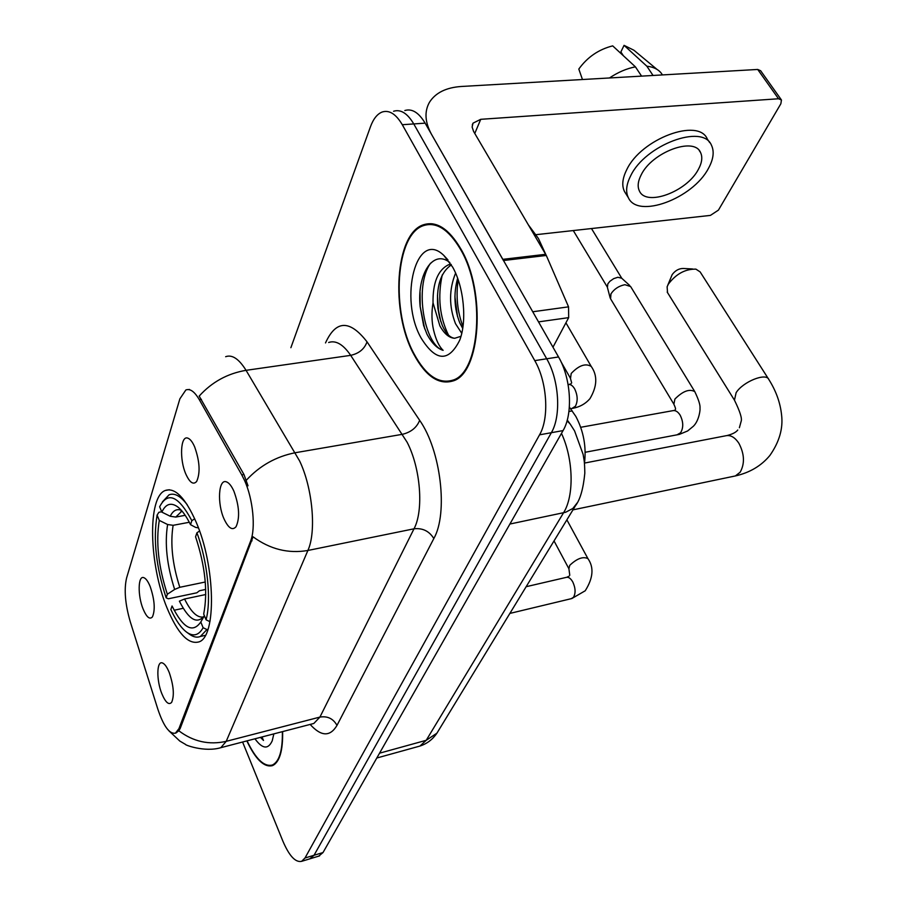 <?xml version="1.0" encoding="UTF-8"?>
<svg xmlns="http://www.w3.org/2000/svg" width="907" height="907" viewBox="0 0 907 907"><rect width="100%" height="100%" fill="white"/><g stroke="black" fill="none" stroke-linecap="round" stroke-linejoin="round"><path stroke-width="1.36" d="M196.014 521.831C185.277 497.739 175.04 487.286 165.312 490.472C147.308 496.719 148.895 564.483 167.047 607.985C177.636 633.392 188.225 644.707 198.814 641.929C216.648 637.179 215.56 566.07 196.014 521.831M143.091 608.96C137.603 595.672 137.943 575.333 143.714 577.623C145.914 578.383 148.068 581.376 150.199 586.58C154.644 599.81 155.392 609.923 152.433 616.896C149.7 619.866 146.583 617.213 143.091 608.96M185.901 474.214C179.314 459.611 180.482 435.201 187.772 438.126C190.141 438.943 192.42 441.822 194.608 446.777C199.767 461.312 200.447 472.864 196.66 481.436C193.395 485.12 189.801 482.705 185.901 474.214M161.809 693.628C156.344 680.205 156.605 660.681 162.319 662.915C164.666 663.731 166.979 666.985 169.28 672.654C173.69 685.76 174.484 695.658 171.638 702.358C168.804 705.385 165.516 702.471 161.809 693.628M224.04 518.929C217.045 503.6 218.451 478.726 226.319 481.821C228.972 482.728 231.5 485.857 233.915 491.231C239.312 506.061 240.026 517.886 236.058 526.706C232.419 530.81 228.405 528.214 224.04 518.929M569.358 407.062L575.866 416.472C583.643 431.244 586.5 446.902 584.448 463.42M241.784 474.917L244.607 480.574C253.008 498.963 255.865 528.316 250.593 541.105L178.917 728.695L175.402 733.173C169.484 734.228 163.645 726.303 157.909 709.387L130.279 621.794C125.155 604.153 123.93 589.561 126.583 578.008L179.881 398.819L185.867 389.965C190.119 388.377 194.586 391.62 199.302 399.67L241.784 474.917L243.972 474.531L248.019 485.812M460.767 248.801C448.863 228.711 436.437 220.696 423.478 224.766C394.998 233.575 390.305 311.917 413.955 354.58C425.723 376.224 438.659 385.044 452.763 381.019C480.529 373.933 486.492 291.918 460.767 248.801M225.65 356.7C232.147 354.342 238.949 358.889 246.058 370.328L299.639 461.005C312.62 488.045 316.543 531.797 307.892 550.47C288.313 553.826 270.025 549.268 253.042 536.797L180.221 728.366L178.815 730.77L175.867 733.06M309.786 858.85L314.026 855.278L551.354 432.696C561.365 416.007 559.188 380.022 546.694 358.787L413.762 123.93C407.436 113.296 400.701 109.067 393.57 111.255C400.701 109.067 407.436 113.296 413.762 123.93L546.694 358.787C559.188 380.022 561.365 416.007 551.354 432.696L314.026 855.278L309.786 858.85M430.417 224.052L431.074 223.655M178.815 730.77C193.236 741.665 209.041 745.191 226.217 741.336L307.892 550.47L414.011 528.804C423.886 510.46 420.633 468.148 407.107 442.219L350.692 355.351L246.058 370.328C227.498 373.469 211.864 382.062 199.177 396.098L243.972 474.531M246.84 740.906C255.627 759.499 264.198 767.73 272.554 765.61C279.594 762.163 282.961 750.826 282.633 731.586M242.588 742.017L282.927 841.254C289.265 855.981 295.501 862.67 301.623 861.333L304.99 858.011L539.552 434.827C549.449 418.093 547.216 381.96 534.767 360.623L402.3 124.724C395.996 114.044 389.307 109.804 382.232 111.992C377.289 113.908 373.355 118.851 370.43 126.821L290.886 347.698M453.455 380.09L454.509 380.271M318.72 856.14L323.017 852.546L563.066 430.587C573.179 413.932 571.059 378.094 558.531 356.961L425.134 123.148C418.785 112.559 412.005 108.352 404.817 110.529M414.182 354.07C425.825 375.487 438.625 384.205 452.582 380.226C480.064 373.196 485.959 292.054 460.518 249.38C448.738 229.494 436.426 221.557 423.592 225.582C395.418 234.301 390.758 311.838 414.182 354.07M547.102 257.327L538.407 238.45L528.622 225.197M461.754 333.3L455.473 323.629C448.92 306.385 448.954 289.548 455.586 273.12M462.706 328.413L459.838 323.028C454.192 308.629 453.455 293.709 457.627 278.256M449.827 262.508C432.526 248.597 416.744 275.581 420.156 306.691L423.637 325.556L427.027 334.32C431.777 343.152 437.151 348.492 443.126 350.329C439.056 346.497 435.87 339.717 433.557 329.967C431.63 321.554 431.449 312.507 433.024 302.813L439.85 325.783C444.283 333.844 449.248 338.005 454.724 338.277C450.008 337.778 445.87 333.504 442.287 325.443L439.555 317.382L437.9 308.267C435.995 286.861 440.485 272.406 451.357 264.889M433.024 302.813C432.741 282.814 437.866 270.15 448.387 264.81L450.972 264.266M452.661 267.134L443.863 255.457C416.279 228.394 398.558 298.913 421.211 338.198C435.836 361.632 448.67 362.29 459.736 340.148C467.15 321.021 463.896 286.85 452.661 267.134M454.724 338.277L460.983 336.293M443.126 350.329C424.646 345.465 413.671 286.907 430.542 263.177M448.512 335.171C439.634 316.985 437.548 296.906 442.242 274.934M462.978 326.543C457.389 311.781 455.79 296.192 458.171 279.787M424.725 328.912L420.202 306.645L420.054 292.224M440.836 321.702L438.444 310.137L437.491 295.342M457.502 316.52L454.917 296.544M552.964 347.211L568.678 317.631L538.509 321.883M503.419 260.524L431.607 134.508C424.93 122.286 424.227 111.538 429.487 102.242C435.519 92.786 446.119 87.526 461.289 86.482L757.708 69.454L760.633 70.723L781.142 99.543M536.06 234.675L710.408 215.401L718.435 210.118L780.87 103.738L781.449 99.974L778.523 98.761L480.733 119.316L473.035 123.148L472.116 127.014L473.59 131.436L546.297 255.457L568.553 306.849L568.678 317.631M698.322 169.484C702.018 162.75 702.744 157.058 700.499 152.421C694.07 136.504 651.974 152.24 641.215 174.802C637.882 181.298 637.292 186.717 639.458 191.071C646.238 206.785 686.871 191.717 698.322 169.484M656.997 69.386L633.914 50.236L624.061 45.35L620.876 51.948L623.37 55.724M709.705 142.603L707.358 139.122C698.628 117.343 641.113 138.816 626.771 169.632C622.361 178.407 621.612 185.742 624.549 191.626L625.773 193.576M630.682 175.788C626.238 184.552 625.467 191.865 628.381 197.726C637.7 219.052 692.619 198.701 708.356 168.555C713.469 159.326 714.489 151.514 711.417 145.143C702.744 123.443 645.126 145.007 630.682 175.788M582.464 79.521L578.813 69.057C587.396 57.141 598.688 49.42 612.69 45.872L635.41 66.846L641.578 76.131M635.41 66.846C626.669 68.524 618.018 72.243 609.447 77.979M581.183 79.601L574.04 80.009M662.495 74.93L660.715 72.469C657.518 68.943 652.904 66.869 646.872 66.222L624.061 45.35M653.051 75.474L646.872 66.222M247.067 740.849C255.74 759.068 264.186 767.118 272.395 765.009C279.322 761.642 282.655 750.52 282.372 731.654M254.958 738.797C262.372 749.012 268.132 749.704 272.213 740.849L273.857 733.876M260.445 737.368L263.506 740.441L261.964 736.972M263.506 740.441L260.933 737.244M667.711 285.331L672.178 274.617C675.318 270.445 679.071 268.393 683.447 268.483L692.551 268.96M768.478 378.933L700.125 271.896L695.896 269.13C685.227 268.948 676.044 273.948 668.357 284.129L667.121 286.771L667.518 292.61M205.708 589.437L199.506 590.74L196.819 592.804L168.328 598.79L166.151 597.815C156.072 566.954 153.045 539.382 157.104 515.085L159.281 520.403C155.743 542.114 158.43 566.728 167.341 594.244L174.654 589.437L179.801 587.294L205.277 582.011M189.302 522.273L173.124 525.312L167.614 524.518L159.281 520.403M161.843 512.115L159.643 506.775C167.772 491.14 178.509 495.778 191.842 520.686L190.515 524.665C186.23 515.97 181.865 509.972 177.409 506.673C170.811 502.195 165.618 504.009 161.843 512.115L170.233 516.253L175.765 517.069L185.198 515.312M189.846 634.481C193.633 637.133 197.136 637.802 200.379 636.465L206.921 629.56L203.123 627.701C198.882 635.297 193.463 636.85 186.876 632.338L189.846 634.481M174.155 610.241L183.225 608.291M207.975 629.322L206.921 629.56M157.104 515.085L158.884 512.285L161.695 511.775M187.296 504.848C180.595 495.993 174.507 492.66 169.031 494.848L162.41 501.877M203.123 627.701L200.798 621.998C192.703 633.574 183.123 628.234 172.058 605.978L170.845 609.527C175.947 620.637 181.298 628.245 186.876 632.338M191.842 520.686L194.699 518.781M167.341 594.244L166.151 597.815M200.798 621.998L204.392 615.74M198.418 527.885L195.583 527.375L190.515 524.665M205.776 594.516L184.563 599.005L179.393 601.16C188.871 619.855 197.204 624.719 204.381 615.717M199.563 531.037L196.921 532.794C207.488 561.025 211.512 600.094 206.059 619.787L209.88 621.658L210.107 620.796M206.059 619.787L203.701 614.073C207.964 591.988 205.254 566.217 195.572 536.763L196.921 532.794M610.581 298.822L610.967 293.857C614.175 289.004 618.823 285.943 624.9 284.696L630.637 286.555L694.615 391.348M607.429 287.258L607.826 283.868L609.855 281.317L613.688 278.63L617.837 277.281L621.692 278.211L629.719 285.49M568.927 411.495L572.26 410.916M199.302 399.67L201.433 399.341M178.917 728.695L180.221 728.366M250.593 541.105L252.067 540.81M336.996 725.385C333.243 718.639 327.552 715.872 319.922 717.086L414.011 528.804C422.651 527.863 429.249 531.117 433.829 538.543L336.996 725.385C330.103 736.949 321.157 736.631 310.149 724.421M311.94 723.956L313.822 723.469L319.922 717.086L226.217 741.336L220.82 747.685L219.143 748.128M246.387 480.177C259.787 465.665 276.091 456.516 295.285 452.729L402.561 434.283C411.098 432.163 416.801 427.503 419.658 420.326C440.881 450.348 448.273 513.283 433.829 538.543M325.511 342.925C335.93 319.967 349.773 319.615 367.04 341.848L419.658 420.326M304.99 858.011L323.017 852.546M539.552 434.827L563.066 430.587M534.767 360.623L558.531 356.961M402.3 124.724L425.134 123.148M367.04 341.848C364.467 348.991 359.013 353.492 350.692 355.351C343.186 344.365 335.839 340.08 328.651 342.483M418.161 746.552L419.952 746.053L426.222 740.305L563.53 512.806C574.324 495.891 573.519 459.169 561.478 433.399M509.915 524.031L565.639 512.262L572.827 508.476L577.215 502.875M567.034 420.882L570.106 423.898L574.562 430.882L583.099 454.339C584.051 460.314 584.607 460.643 584.811 473.205C583.292 488.794 580.185 499.632 575.492 505.698L436.925 733.173L426.222 740.305L379.545 753.184M376.79 758.014L419.952 746.053C426.982 743.751 432.639 739.454 436.925 733.173L438.637 730.373M474.78 133.454L480.733 119.316M502.841 259.345L545.708 254.3M778.523 98.761L757.708 69.454M546.297 255.457L503.498 260.513M532.738 311.759L568.553 306.849M584.505 463.069L725.385 435.859C730.305 434.612 734.829 437.129 738.956 443.398C744.5 454.078 744.896 463.692 740.157 472.218L735.384 475.937L733.695 476.288M739.375 427.73L741.098 421.472C742.3 418.728 740.078 411.631 734.455 400.168L736.133 392.674C742.901 381.722 766.154 372.38 768.819 379.477C776.029 390.894 780.281 402.697 781.573 414.896C783.24 428.399 779.351 441.902 769.907 455.427C761.324 465.824 749.817 472.66 735.384 475.937L572.952 509.859M173.124 525.312C170.187 543.599 172.409 564.256 179.801 587.294M181.978 511.038L175.765 517.069M167.614 524.518C164.552 543.644 166.888 565.276 174.654 589.437M181.298 510.256C176.706 508.555 173.022 510.55 170.233 516.253M184.563 599.005C191.116 612.236 197.499 618.211 203.712 616.919M580.718 427.288L672.45 410.746C675.227 410.021 677.778 411.472 680.114 415.111C683.424 421.755 683.595 427.628 680.624 432.752L676.928 434.895M673.901 404.227L674.899 399.069C682.869 391.064 689.513 388.604 694.807 391.665C698.753 399.953 700.465 405.508 699.955 408.331C700.431 408.535 699.41 420.36 693.402 426.222L687.619 430.972L679.354 434.385L585.174 452.276M526.139 586.704L566.161 577.408C568.496 576.807 570.707 578.337 572.805 582.011C575.582 588.133 575.798 593.235 573.473 597.305L571.229 598.688M569.777 575.265L568.904 568.746L569.732 565.356C576.931 558.519 582.997 556.274 587.917 558.599C594.108 567.374 593.201 578.099 585.219 590.774L571.829 598.541L509.87 613.415M568.111 384.557C570.469 384.092 572.646 385.52 574.641 388.842C577.725 395.327 577.974 401.143 575.389 406.268L571.886 408.467M570.514 378.4L571.206 373.469C578.904 365.351 585.582 363.015 591.251 366.462C597.668 375.623 597.225 386.359 589.947 398.672C585.582 403.74 579.924 406.948 572.952 408.286L570.582 408.694M169.337 489.757L165.312 490.472M188.679 438.523L187.772 438.126M227.294 482.241L226.319 481.821M188.599 389.568L189.427 389.443M432.707 223.814L423.478 224.766M313.697 723.503L220.82 747.685C204.449 752.572 184.155 744.658 185.606 744.466L179.824 741.076L168.906 730.815M301.623 861.333L319.57 855.879M567.249 420.077L569.403 422.968M455.45 379.772L452.582 380.226M451.119 264.493L448.387 264.81M447.99 259.98L443.863 255.457M439.918 318.108L439.555 317.382M438.444 310.137L437.9 308.267M472.286 124.928L473.035 123.148M699.286 150.607L700.499 152.421M624.549 191.626L628.381 197.726M274.617 764.408L272.395 765.009M737.765 430.02C736.031 432.299 732.516 434.124 727.221 435.507M734.455 400.168L667.189 292.065M182.092 511.163L180.992 511.367L181.763 510.777M205.356 635.342L200.379 636.465M178.271 507.342L177.409 506.673M610.4 298.505L673.731 403.955C675.296 407.209 675.84 409.08 675.364 409.567M607.237 286.759L610.139 297.825M573.292 230.559L607.327 287.088M673.754 410.531L674.842 410.191M591.477 228.541L621.771 278.279M568.904 568.746L554.03 540.923M566.807 577.26L569.063 576.16M587.917 558.599L566.875 519.836M571.059 383.763L569.052 384.443M571.682 382.924L570.39 378.196L561.002 361.734M591.103 366.224L565.923 322.801"/></g></svg>

